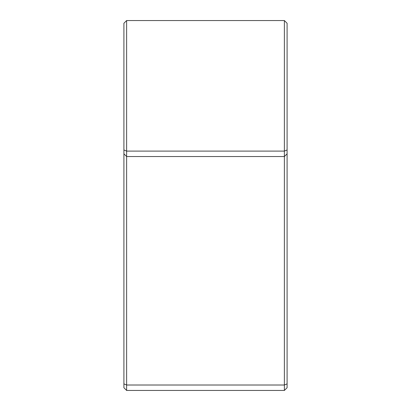<?xml version="1.0" encoding="UTF-8"?>
<svg xmlns="http://www.w3.org/2000/svg" width="411" height="411" viewBox="0 0 411 411"><rect width="100%" height="100%" fill="white"/><g stroke="black" fill="none" stroke-linecap="round" stroke-linejoin="round"><path stroke-width="0.62" d="M287.094 66.788L287.094 387.732L284.376 390.45L126.624 390.45L126.624 156.545L284.376 156.545L284.376 390.45M284.376 20.55L284.376 151.104L126.624 151.104L126.624 20.55L284.376 20.55L287.094 23.268L287.094 149.974L284.376 151.104L284.376 156.545L287.094 153.822M287.094 383.884L284.376 385.009L126.624 385.009L123.906 383.884L123.906 387.732L126.624 390.45M126.624 20.55L123.906 23.268L123.906 383.884M123.906 153.822L126.624 156.545L126.624 151.104L123.906 149.974"/></g></svg>
